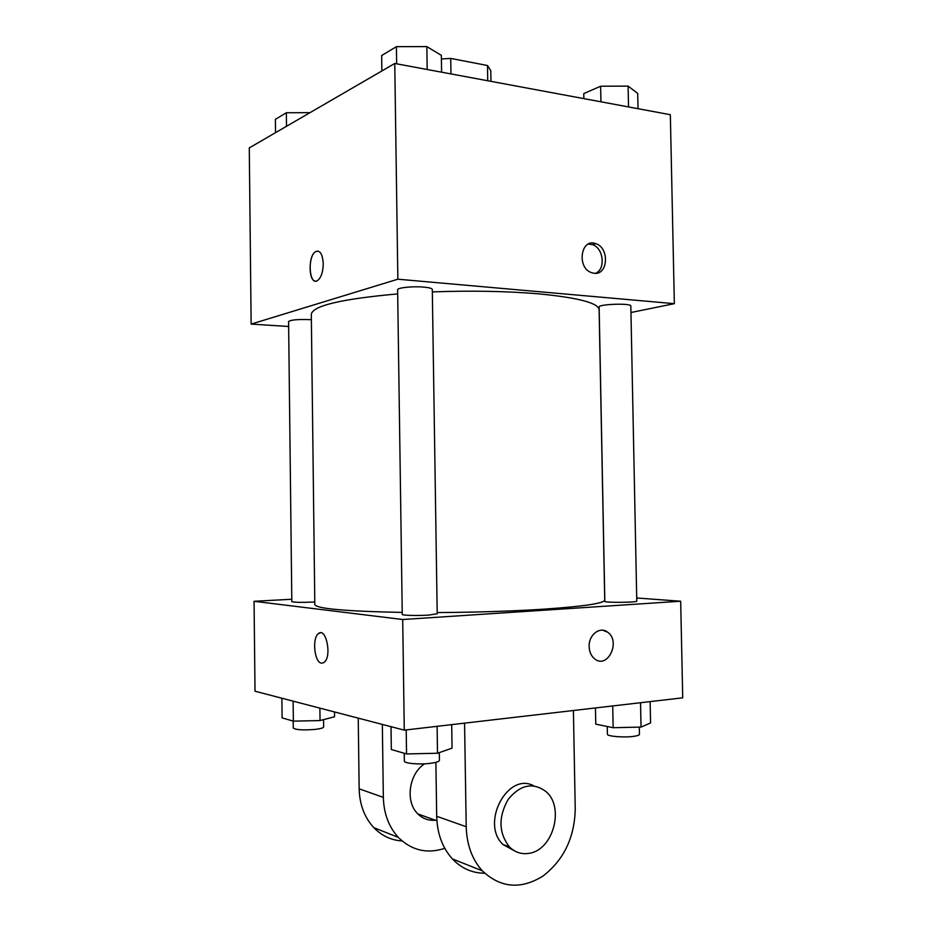 <?xml version="1.0" encoding="UTF-8"?>
<svg xmlns="http://www.w3.org/2000/svg" width="932" height="932" viewBox="0 0 932 932"><rect width="100%" height="100%" fill="white"/><g stroke="black" fill="none" stroke-linecap="round" stroke-linejoin="round"><path stroke-width="1.4" d="M450.972 73.919L450.727 58.413L441.395 58.961M450.727 58.413L487.483 65.508L490.78 70.704M487.739 80.758L487.483 65.508M288.652 326.48L251.139 324.091L249.275 147.908L394.76 63.469L670.341 114.706L674.349 303.669L630.964 312.511M251.139 324.091L397.848 279.204L394.76 63.469M323.253 263.663C323.066 271.806 321.237 277.387 317.754 280.416C309.342 286.858 307.024 256.719 315.505 251.663C319.979 249.858 322.565 253.854 323.253 263.663M437.19 612.569C476.543 612.324 512.274 611.182 544.358 609.132C584.201 606.348 604.332 603.319 604.728 600.045L599.113 309.773C598.519 303.017 578.388 297.716 538.743 293.86C506.822 291.157 471.359 290.504 432.332 291.902M397.684 293.906C341.427 298.974 312.628 305.778 311.311 314.294L314.818 604.6C316.298 608.678 345.434 611.287 402.228 612.417M397.848 279.204L674.349 303.669M311.381 319.758L310.24 319.664C298.065 319.21 290.854 319.827 288.594 321.528L291.821 601.641C294.116 602.41 301.397 602.55 313.641 602.037L314.783 601.967M423.827 287.114C412.934 286.077 397.032 287.732 397.626 289.805L402.263 614.398C401.704 615.411 417.757 615.842 428.732 615.085L437.201 613.769L432.297 289.433C432.075 288.396 429.256 287.627 423.827 287.114M599.136 307.024C598.204 304.112 631.593 302.993 630.824 305.987L636.777 601.128C637.639 602.55 603.971 602.794 604.821 601.373L599.136 307.024M594.15 273.286L591.436 272.633C576.337 267.566 580.962 237.578 595.839 243.683C609.679 247.819 608.13 275.429 594.15 273.286M588.29 244.079L592.426 244.638C603.552 247.924 605.905 269.22 595.595 273.321M315.494 281.091C308.329 281.208 308.341 255.787 315.517 251.675L317.765 251.011M404.278 730.14L255.019 691.218L254.063 601.291L291.786 599.253L254.063 601.291L402.706 619.512L680.675 601.233L636.707 597.983L680.675 601.233L682.725 697.823L404.278 730.14L402.706 619.512L680.675 601.233M583.851 98.629L583.758 93.608L600.639 86.222L628.098 86.117L637.721 93.398L638.024 108.695M600.942 101.798L600.639 86.222M628.518 106.924L628.098 86.117M381.864 70.96L381.654 55.536L396.415 46.67L426.844 46.6L441.349 55.372L441.605 72.183M396.659 63.83L396.415 46.67M427.182 69.504L426.844 46.6M275.534 132.67L275.383 119.343L286.357 112.749L310.03 112.656M286.508 126.298L286.357 112.749M595.455 707.959L595.769 724.152L613.139 727.706L641.03 727.088L650.571 722.952L650.14 701.61M613.139 727.706L612.72 705.955M641.03 727.088L640.54 702.728M639.317 727.123L639.457 734.323C639.375 735.15 637.43 735.826 633.632 736.362C623.916 737.771 606.814 736.327 607.396 734.195L607.245 726.506M391.009 726.68L391.335 749.538L406.55 753.941L437.504 753.242L452.055 748.163L451.694 724.642M406.55 753.941L406.201 729.919M437.504 753.242L437.108 726.331M439.31 752.613L439.426 760.279C439.24 761.491 436.409 762.481 430.933 763.261C419.948 764.834 403.812 763.448 404.348 761.025L404.243 753.277M281.883 698.219L282.105 717.885L293.359 721.147L320.037 720.564L334.565 716.755L334.506 711.943M293.359 721.147L293.126 701.155M320.037 720.564L319.886 708.134M323.555 719.644L323.649 726.96C323.416 727.939 320.596 728.742 315.179 729.395C302.9 730.35 295.595 729.873 293.265 727.974L293.196 721.1M594.616 658.831C591.191 655.988 589.362 651.922 589.14 646.61C588.558 634.832 600.057 625.989 607.629 632.187C621.201 641.332 607.559 669.642 594.616 658.831C607.548 669.642 621.201 641.332 607.629 632.187L602.759 630.242M320.363 632.816L318.325 633.713C311.94 638.35 314.433 662.454 321.412 663.141C314.422 662.454 311.94 638.35 318.325 633.725C325.874 626.316 332.211 656.175 324.278 662.256L322.239 663.188M254.063 601.291L402.706 619.512M435.885 762.329L436.689 816.281C437.19 833.627 442.42 847.84 452.404 858.92C461.48 868.403 472.221 873.156 484.64 873.202M435.326 820.207C428.65 820.824 422.848 818.739 417.92 813.951C405.001 801.951 408.798 773.898 424.573 763.821M444.785 848.33C427.124 854.12 411.641 850.485 398.348 837.402C388.795 826.952 383.798 813.613 383.343 797.384L382.341 724.42M514.779 851.009L503.035 844.555C480.108 823.236 507.87 771.498 533.768 785.827M573.413 710.51L575.23 808.79C574.648 837.414 563.907 859.828 543.018 876.033C520.837 889.769 500.589 888.033 482.287 870.814C472.093 859.397 466.734 844.695 466.21 826.731L464.567 723.15M529.108 853.316C521.559 854.551 514.965 852.384 509.338 846.815C498.667 832.905 498.247 817.143 508.08 799.539C520.336 784.581 532.999 781.96 546.094 791.652C564.745 807.263 553.2 850.124 529.108 853.316M402.088 840.955C391.195 840.256 381.77 835.818 373.825 827.651C364.47 817.481 359.589 804.537 359.158 788.822L358.238 718.129M436.689 816.281L466.21 826.731M359.158 788.822L383.343 797.384M490.966 81.352L490.78 70.494M592.426 244.638L595.839 243.683M436.887 820.766L417.92 813.951M509.338 846.815L503.035 844.555M452.404 858.92L482.287 870.814M373.825 827.651L398.348 837.402"/></g></svg>

